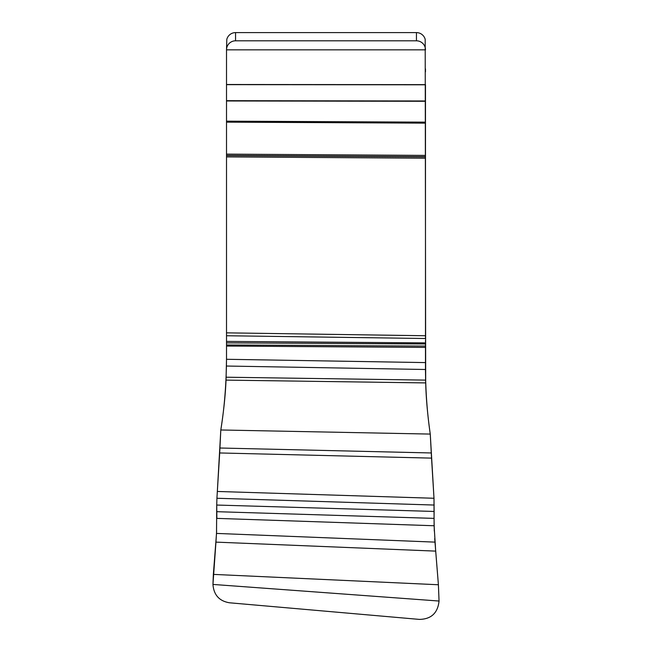 <?xml version="1.0" encoding="UTF-8"?>
<svg xmlns="http://www.w3.org/2000/svg" width="652" height="652" viewBox="0 0 652 652"><rect width="100%" height="100%" fill="white"/><g stroke="black" fill="none" stroke-linecap="round" stroke-linejoin="round"><path stroke-width="0.98" d="M219.691 452.961L217.336 491.461L220.808 429.978L430.263 434.077L431.542 458.12L219.691 452.961L220.808 429.978C223.685 411.469 225.429 394.851 226.032 380.116L226.513 359.285L226.513 49.845A9.046 9.038 180 0 1 235.559 40.807L416.441 40.807A9.046 9.038 180 0 1 425.479 49.845A9.046 9.038 180 0 0 416.441 40.807L235.559 40.807A9.046 9.038 180 0 0 226.513 49.845L226.806 39.381A9.046 9.038 0 0 1 235.559 32.6L416.441 32.6A9.046 9.038 0 0 1 425.194 39.381L425.691 382.911C426.074 398.193 427.598 415.242 430.263 434.077L433.996 498.267L434.11 525.748L435.691 551.119L215.951 542.122L212.951 584.428L213.351 574.388L438.405 584.754L439.049 601.038C437.769 613.051 431.216 619.172 419.383 619.4L229.463 602.782L419.383 619.4C431.216 619.172 437.769 613.051 439.049 601.038L212.951 584.428C213.766 594.958 219.276 601.079 229.463 602.782C219.276 601.079 213.766 594.958 212.951 584.428M425.479 362.593L226.513 359.285L226.032 380.116C225.429 394.851 223.685 411.469 220.808 429.978C224.459 407.524 226.358 383.506 226.513 357.932L226.513 344.965L425.479 346.065L425.487 371.966M217.336 491.461L216.92 498.267L217.336 491.461L433.996 498.267L434.126 511.453L216.733 505.047L216.92 498.267L434.183 505.047M213.351 574.388L216.521 533.418L216.733 505.047L216.798 511.69L434.053 518.381L434.289 531.095M434.705 538.585L438.405 584.754L439.049 601.038M226.513 122.152L226.513 100.978L425.479 101.28L425.479 122.144L226.513 121.166M226.513 332.846L425.479 335.747L425.479 338.51L226.513 335.747L226.513 122.144L425.479 123.138L425.479 335.747M425.479 343.963L226.513 342.879L226.513 341.412L425.479 342.879L425.479 346.065M425.479 368.241C425.569 391.061 427.166 413.009 430.263 434.077C427.598 415.242 426.074 398.193 425.691 382.911L425.56 377.818M226.513 100.978L226.513 49.845L425.479 49.845M425.479 68.876L425.479 71.777M226.513 84.499L425.479 84.646L425.479 101.28M425.479 122.152L425.479 123.138M425.479 340.491L425.479 341.705M431.542 458.12L433.996 498.267M434.126 511.453L434.053 518.381M435.691 551.119L438.405 584.754M215.951 542.122L216.635 530.907M434.11 525.748L216.863 518.381L216.798 511.69M216.733 505.047L216.92 498.267M226.513 344.965L226.513 342.879M226.513 339.293L226.513 337.907M416.441 32.6L416.441 40.807M235.559 40.807L235.559 32.6M226.513 84.646L425.479 84.801M226.513 100.685L425.479 100.978M226.513 154.125L425.479 155.404M226.513 155.404L425.479 156.7M226.513 155.592L425.479 156.896M425.479 158.216L226.513 156.896M226.513 346.065L425.479 347.402M226.464 366.033L425.479 369.497M226.162 377.206L425.609 380.116M226.032 380.116L425.691 382.911M219.985 448.014L431.225 452.961M216.521 533.418L434.966 542.122"/></g></svg>

